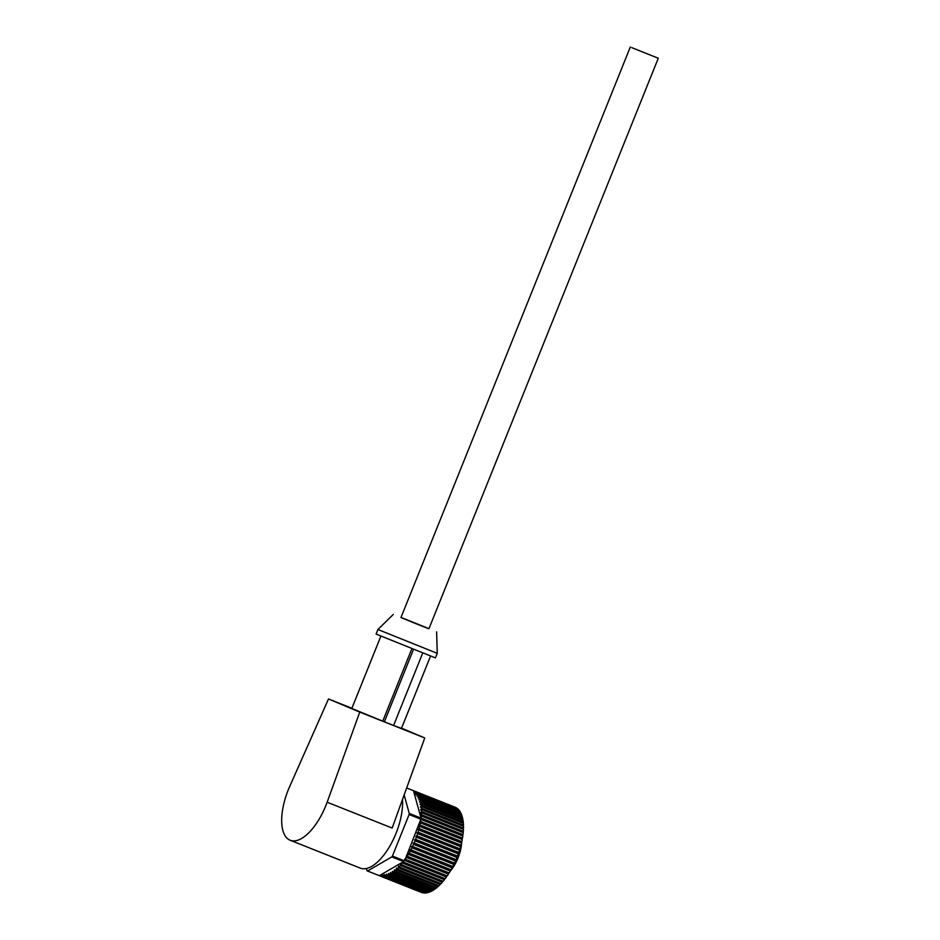 <?xml version="1.0" encoding="UTF-8"?>
<svg xmlns="http://www.w3.org/2000/svg" width="940" height="940" viewBox="0 0 940 940"><rect width="100%" height="100%" fill="white"/><g stroke="black" fill="none" stroke-linecap="round" stroke-linejoin="round"><path stroke-width="1.41" d="M428.969 628.66L401.004 617.427M437.264 653.359L377.927 629.506L376.094 634.065L435.431 657.918L437.264 653.359L436.618 631.891M325.863 805.58A45.813 20.375 111.7 0 1 290.166 840.254A45.813 20.375 111.7 0 1 288.298 789.788A45.813 20.375 111.7 0 1 289.696 786.475L328.495 698.961L359.762 712.109L327.144 802.22A45.813 20.375 111.7 0 1 325.863 805.58M402.496 799.493A45.813 20.375 111.7 0 1 395.987 833.451A45.813 20.375 111.7 0 1 360.29 868.125L290.166 840.254M380.888 636.145L351.807 708.478L384.378 721.814L393.59 725.48L422.718 653.03M393.602 725.445L401.451 728.43L430.532 656.096M327.144 802.22L392.156 828.058L424.762 737.947L359.762 712.109M424.762 737.947L401.545 728.183M351.901 708.266L328.495 698.961M413.506 649.364L384.378 721.814M411.861 648.718L382.756 721.133M631.75 47.635L658.27 58.245L631.75 47.635M630.317 47L400.957 617.557L418.077 624.559L428.91 628.789L658.27 58.245M461.646 841.817A24.91 11.069 111.7 0 1 458.062 857.926A24.91 11.069 111.7 0 1 450.307 871.086M414.928 840.983A45.813 20.375 -68.3 0 0 414.998 840.795L456.981 857.48A45.813 20.375 111.7 0 1 456.899 857.668A45.813 20.375 111.7 0 1 456.088 859.618L414.117 842.933A45.813 20.375 -68.3 0 0 414.928 840.983M412.989 790.481L455.042 807.19A45.813 20.375 111.7 0 1 455.677 807.472L413.706 790.787A45.813 20.375 -68.3 0 0 413.483 790.681L406.668 787.979M414.305 791.116L456.276 807.789A45.813 20.375 111.7 0 1 457.146 808.377L415.174 791.692A45.813 20.375 -68.3 0 0 414.305 791.116L413.8 791.868L413.483 790.681M415.727 792.126L457.698 808.811A45.813 20.375 111.7 0 1 458.485 809.563L416.514 792.878A45.813 20.375 -68.3 0 0 415.727 792.126L414.681 793.56L415.174 791.692M417.007 793.431L458.978 810.116A45.813 20.375 111.7 0 1 459.684 811.032L417.713 794.347A45.813 20.375 -68.3 0 0 417.007 793.431L415.938 794.758L416.514 792.878M418.147 795.005L460.118 811.69A45.813 20.375 111.7 0 1 460.729 812.771L418.758 796.086A45.813 20.375 -68.3 0 0 418.147 795.005L417.055 796.215L417.713 794.347M419.134 796.85L461.105 813.535A45.813 20.375 111.7 0 1 461.622 814.78L419.651 798.095A45.813 20.375 -68.3 0 0 419.134 796.85L418.03 797.943L418.758 796.086M419.957 798.953L461.928 815.638A45.813 20.375 111.7 0 1 462.339 817.025L420.368 800.34A45.813 20.375 -68.3 0 0 419.957 798.953L418.852 799.917L419.651 798.095M420.615 801.303L462.586 817.976A45.813 20.375 111.7 0 1 462.891 819.504L420.92 802.819A45.813 20.375 -68.3 0 0 420.615 801.303L419.51 802.114L420.368 800.34M421.096 803.865L463.068 820.55A45.813 20.375 111.7 0 1 463.279 822.195L421.296 805.51A45.813 20.375 -68.3 0 0 421.096 803.865L420.015 804.534L420.92 802.819M421.402 806.626L463.373 823.311A45.813 20.375 111.7 0 1 463.479 825.073L421.508 808.388A45.813 20.375 -68.3 0 0 421.402 806.626L420.345 807.155L421.296 805.51M421.531 809.587L463.502 826.272A45.813 20.375 111.7 0 1 463.502 828.128L421.531 811.443A45.813 20.375 -68.3 0 0 421.531 809.587L420.497 809.951L421.508 808.388M421.484 812.701L463.455 829.386A45.813 20.375 111.7 0 1 463.349 831.336L421.379 814.651A45.813 20.375 -68.3 0 0 421.484 812.701L420.486 812.924L421.531 811.443M421.261 815.967L463.232 832.652A45.813 20.375 111.7 0 1 463.021 834.673L421.038 817.988A45.813 20.375 -68.3 0 0 421.261 815.967L420.439 816.014L413.8 791.868M409.253 813.452L421.026 818.141A45.813 20.375 111.7 0 1 420.885 819.198L409.112 814.522A45.813 20.375 111.7 0 0 409.253 813.452L404.153 794.899M420.862 819.351L462.832 836.036A45.813 20.375 111.7 0 1 462.515 838.116L420.532 821.431A45.813 20.375 -68.3 0 0 420.862 819.351L420.885 819.198M420.286 822.829L462.269 839.514A45.813 20.375 111.7 0 1 461.834 841.641L419.863 824.956A45.813 20.375 -68.3 0 0 420.286 822.829L419.522 822.594L420.826 819.339M419.546 826.377L461.517 843.062A45.813 20.375 111.7 0 1 460.988 845.225L419.017 828.539A45.813 20.375 -68.3 0 0 419.546 826.377L418.758 825.966L419.863 824.956M418.641 829.973L460.612 846.658A45.813 20.375 111.7 0 1 459.989 848.843L418.018 832.159A45.813 20.375 -68.3 0 0 418.641 829.973L417.924 829.409L419.017 828.539M417.572 833.592L459.543 850.277A45.813 20.375 111.7 0 1 458.838 852.462L416.855 835.778A45.813 20.375 -68.3 0 0 417.572 833.592L416.925 832.887L418.018 832.159M416.361 837.211L458.332 853.896A45.813 20.375 111.7 0 1 457.533 856.058L415.562 839.373A45.813 20.375 -68.3 0 0 416.361 837.211L415.786 836.353L416.855 835.778M413.518 844.332L455.489 861.016A45.813 20.375 111.7 0 1 454.525 863.108L412.554 846.423A45.813 20.375 -68.3 0 0 413.518 844.332L413.106 843.204L414.117 842.933M411.908 847.786L453.879 864.459A45.813 20.375 111.7 0 1 452.845 866.504L410.874 849.819A45.813 20.375 -68.3 0 0 411.908 847.786L411.579 846.541L412.554 846.423M410.181 851.135L452.152 867.82A45.813 20.375 111.7 0 1 451.071 869.782L409.1 853.097A45.813 20.375 -68.3 0 0 410.181 851.135L409.957 849.772L410.874 849.819M408.36 854.354L450.331 871.039A45.813 20.375 111.7 0 1 449.191 872.919L407.22 856.234A45.813 20.375 -68.3 0 0 408.36 854.354L408.219 852.897L409.1 853.097M406.456 857.433L448.427 874.118A45.813 20.375 111.7 0 1 447.24 875.892L405.269 859.207A45.813 20.375 -68.3 0 0 406.456 857.433L406.409 855.882L407.22 856.234M392.415 856.058L404.188 860.746A45.813 20.375 -68.3 0 0 404.482 860.335L446.453 877.02A45.813 20.375 111.7 0 1 445.231 878.677L403.26 861.992A45.813 20.375 -68.3 0 0 403.554 861.604L391.78 856.916A45.813 20.375 111.7 0 0 392.415 856.058L409.112 814.522M402.438 863.049L444.42 879.734A45.813 20.375 111.7 0 1 443.163 881.262L401.192 864.589A45.813 20.375 -68.3 0 0 402.438 863.049L403.554 861.604M400.358 865.552L442.329 882.237A45.813 20.375 111.7 0 1 441.06 883.635L399.089 866.95A45.813 20.375 -68.3 0 0 400.358 865.552L400.593 863.778L401.192 864.589M398.255 867.82L440.226 884.505A45.813 20.375 111.7 0 1 438.945 885.762L396.974 869.077A45.813 20.375 -68.3 0 0 398.255 867.82L398.572 866.01L399.089 866.95M396.128 869.852L438.099 886.538A45.813 20.375 111.7 0 1 436.818 887.642L394.847 870.957A45.813 20.375 -68.3 0 0 396.128 869.852L396.527 868.008L396.974 869.077M394.001 871.627L435.972 888.312A45.813 20.375 111.7 0 1 434.703 889.252L392.732 872.567A45.813 20.375 -68.3 0 0 394.001 871.627L394.495 869.759L394.847 870.957M391.898 873.131L433.869 889.816A45.813 20.375 111.7 0 1 432.612 890.591L390.629 873.906A45.813 20.375 -68.3 0 0 391.898 873.131L392.462 871.251L392.732 872.567M389.818 874.353L431.789 891.038A45.813 20.375 111.7 0 1 430.555 891.637L388.584 874.952A45.813 20.375 -68.3 0 0 389.818 874.353L390.464 872.485L390.629 873.906M387.774 875.293L429.745 891.966A45.813 20.375 111.7 0 1 428.546 892.389L386.575 875.704A45.813 20.375 -68.3 0 0 387.774 875.293L388.502 873.436L388.584 874.952M385.799 875.927L427.771 892.612A45.813 20.375 111.7 0 1 426.619 892.847L384.648 876.162A45.813 20.375 -68.3 0 0 385.799 875.927L386.587 874.106L386.575 875.704M383.896 876.256L425.867 892.941A45.813 20.375 111.7 0 1 424.762 893L382.791 876.315A45.813 20.375 -68.3 0 0 383.896 876.256L384.742 874.482L384.648 876.162M382.075 876.292L424.046 892.977A45.813 20.375 111.7 0 1 423 892.847L381.029 876.162A45.813 20.375 -68.3 0 0 382.075 876.292L382.98 874.564L382.791 876.315M380.359 876.021L422.33 892.706A45.813 20.375 111.7 0 1 421.343 892.401L379.372 875.716A45.813 20.375 -68.3 0 0 380.359 876.021L381.182 874.6L402.508 862.203M381.029 876.162L381.288 874.541M379.314 875.692L367.54 871.004A45.813 20.375 111.7 0 1 367.458 870.981L379.231 875.657A45.813 20.375 111.7 0 0 379.314 875.692L381.182 874.6M421.379 814.651L420.415 815.897M421.026 818.141L420.439 816.014M405.269 859.207L419.522 822.594M415.562 839.373L414.517 839.808L414.998 840.795M367.458 870.981A45.813 20.375 111.7 0 1 367.046 870.804L366.412 868.501M367.54 871.004L391.78 856.916M461.34 815.403L461.622 814.78M461.998 817.753L462.339 817.025M462.468 820.303L462.891 819.504M462.762 823.064L463.279 822.195M462.868 826.013L463.479 825.073M462.797 829.127L463.502 828.128M462.539 832.37L463.349 831.336M462.104 835.742L463.021 834.673M461.47 839.197L462.515 838.116M461.517 843.062L460.729 842.651L461.834 841.641M460.612 846.658L459.895 846.094L460.988 845.225M459.543 850.277L458.896 849.56L459.989 848.843M458.332 853.896L457.757 853.038L458.838 852.462M456.981 857.48L456.488 856.493L457.533 856.058M455.489 861.016L455.078 859.889L456.088 859.618M453.879 864.459L453.562 863.226L454.525 863.108M452.152 867.82L451.929 866.457L452.845 866.504M450.331 871.039L450.201 869.582L451.071 869.782M448.427 874.118L448.38 872.59M446.453 877.02L446.488 875.587M444.42 879.734L444.526 878.395M442.329 882.237L442.493 881.003M440.226 884.505L440.425 883.377M438.099 886.538L438.322 885.515M435.972 888.312L436.219 887.407M433.869 889.816L434.104 889.017M431.789 891.038L432.024 890.356M404.494 859.982L404.905 858.96M420.532 821.431L419.593 822.406M408.219 852.897L450.201 869.582M409.957 849.772L451.929 866.457M411.579 846.541L453.562 863.226M413.106 843.204L455.078 859.889M414.517 839.808L456.488 856.493M415.786 836.353L457.757 853.038M416.925 832.887L458.896 849.56M417.924 829.409L459.895 846.094M418.758 825.966L460.729 842.651M393.249 614.455L377.927 629.506"/></g></svg>
